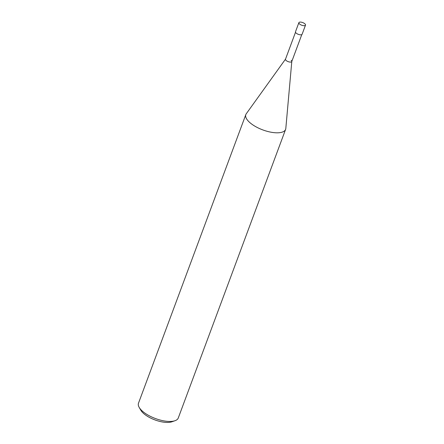 <?xml version="1.0" encoding="UTF-8"?>
<svg xmlns="http://www.w3.org/2000/svg" width="444" height="444" viewBox="0 0 444 444"><rect width="100%" height="100%" fill="white"/><g stroke="black" fill="none" stroke-linecap="round" stroke-linejoin="round"><path stroke-width="0.67" d="M285.614 129.365L178.272 418.004A21.223 8.464 -159.6 0 1 175.008 420.718A21.223 8.464 -159.6 0 1 142.208 410.966A21.223 8.464 -159.6 0 1 139.183 407.392A21.223 8.464 -159.6 0 1 138.489 403.208L245.832 114.574A21.223 8.464 20.4 0 0 249.55 122.328A21.223 8.464 20.4 0 0 270.59 132.123A21.223 8.464 20.4 0 0 285.614 129.365A21.223 8.464 20.4 0 0 285.814 128.466L291.797 61.477M139.183 407.392L140.837 410.256A18.393 7.332 20.4 0 0 143.462 413.347A18.393 7.332 20.4 0 0 171.889 421.8L175.008 420.718M285.509 59.135L246.27 113.758A21.223 8.464 20.4 0 0 245.832 114.574M291.186 60.317A3.358 1.338 -159.6 0 1 291.808 61.4A3.358 1.338 -159.6 0 1 289.566 62.01A3.358 1.338 -159.6 0 1 286.075 60.434A3.358 1.338 -159.6 0 1 285.553 59.074M301.792 34.599L291.775 61.544A3.358 1.338 -159.6 0 1 289.399 61.982A3.358 1.338 -159.6 0 1 286.075 60.434A3.358 1.338 -159.6 0 1 285.486 59.207L295.504 32.262M305.511 25.125L302.12 34.244A3.535 1.41 -159.6 0 1 299.617 34.704A3.535 1.41 -159.6 0 1 296.109 33.072A3.535 1.41 -159.6 0 1 295.488 31.779L298.884 22.661A3.535 1.41 20.4 0 0 299.5 23.954A3.535 1.41 20.4 0 0 303.008 25.586A3.535 1.41 20.4 0 0 305.511 25.125A3.535 1.41 20.4 0 0 304.889 23.832A3.535 1.41 20.4 0 0 301.387 22.2A3.535 1.41 20.4 0 0 298.884 22.661"/></g></svg>
